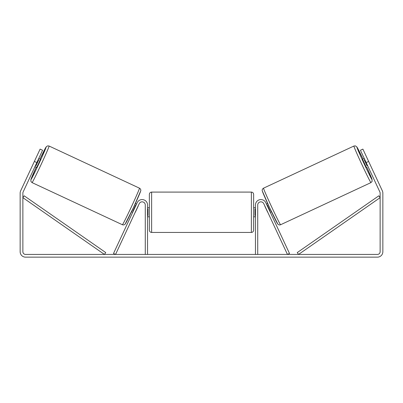 <?xml version="1.0" encoding="UTF-8"?>
<svg xmlns="http://www.w3.org/2000/svg" width="403" height="403" viewBox="0 0 403 403"><rect width="100%" height="100%" fill="white"/><g stroke="black" fill="none" stroke-linecap="round" stroke-linejoin="round"><path stroke-width="0.6" d="M257.719 254.429L257.719 205.011A3.174 3.174 0 0 1 263.769 203.671L287.44 254.429L289.49 253.472L265.824 202.714A5.441 5.441 0 0 0 255.452 205.011L255.452 254.429M370.956 182.604L280.594 224.738A20.175 0.569 -115 0 1 271.551 206.694A20.175 0.569 -115 0 1 263.542 188.171L353.905 146.032A20.175 0.569 65 0 0 361.914 164.56A20.175 0.569 65 0 0 370.956 182.604L372.125 181.345L371.994 179.184L366.841 167.265A17.908 0.504 -115 0 1 372.05 179.592A17.908 0.504 -115 0 1 364.025 163.573A17.908 0.504 -115 0 1 356.912 147.13A17.908 0.504 -115 0 1 363.007 159.044L356.856 146.919L355.411 145.886L353.905 146.032M366.398 167.472L362.564 159.25L364.247 158.47M366.836 157.578L370.428 165.275M364.796 159.643L364.267 159.89L367.002 165.759L367.531 165.512M266.454 204.069L267.657 203.51M270.287 212.285L271.486 211.726M264.947 206.2L264.398 205.026M267.003 205.243L267.33 205.092L270.07 210.96L269.738 211.112M267.683 212.069L268.232 213.247M264.867 206.24L267.602 212.109M367.002 165.759L364.267 159.89M36.834 162.575L34.371 161.427L40.119 149.1L42.582 150.248L23.127 191.979A2.72 2.72 0 0 0 22.87 193.128L22.87 251.709A2.72 2.72 0 0 0 25.59 254.429L377.41 254.429A2.72 2.72 0 0 0 380.13 251.709L380.13 193.128A2.72 2.72 0 0 0 379.873 191.979L360.418 150.248L362.881 149.1L368.629 161.427L366.166 162.575M34.371 161.427L20.659 190.831A5.441 5.441 0 0 0 20.15 193.128L20.15 251.709A5.441 5.441 0 0 0 25.59 257.149L377.41 257.149A5.441 5.441 0 0 0 382.85 251.709L382.85 193.128A5.441 5.441 0 0 0 382.341 190.831L368.629 161.427M370.548 165.537L369.778 163.89M36.164 157.578L32.452 165.537M145.281 254.429L145.281 205.011A3.174 3.174 0 0 0 139.231 203.671L115.56 254.429L113.51 253.472L137.176 202.714A5.441 5.441 0 0 1 147.548 205.011L147.548 254.429M149.362 212.265L149.362 194.357C149.498 192.982 150.254 192.226 151.629 192.09L151.629 232.44C150.254 232.309 149.498 231.554 149.362 230.173L149.362 212.265M251.371 192.09C252.746 192.226 253.502 192.982 253.638 194.357L253.638 230.173C253.502 231.554 252.746 232.309 251.371 232.44L251.371 192.09L151.629 192.09M255.452 215.504L254.998 215.504L254.998 209.031L255.452 209.031M147.548 209.031L148.002 209.031L148.002 215.504L147.548 215.504M139.458 188.171L49.095 146.032A20.175 0.569 115 0 1 41.086 164.56A20.175 0.569 115 0 1 32.044 182.604L122.406 224.738A20.175 0.569 -65 0 0 131.449 206.694A20.175 0.569 -65 0 0 139.458 188.171C140.284 188.549 141.196 189.999 140.682 190.997L133.433 207.651L125.121 224.154C124.371 224.914 123.464 225.111 122.406 224.738M34.92 166.686L36.602 167.472L38.633 163.416L40.436 159.25L38.753 158.47M38.204 159.643L38.733 159.89L35.998 165.759L35.469 165.512M138.053 206.2L138.602 205.026M136.546 204.069L135.343 203.51M132.713 212.285L131.514 211.726M134.768 213.247L135.317 212.069M135.997 205.243L135.67 205.092L132.93 210.96L133.262 211.112M138.133 206.24L135.398 212.109M35.998 165.759L38.733 159.89M22.87 197.661L104.442 254.429L105.737 252.57L24.165 195.803L22.87 197.661M380.13 197.661L298.558 254.429L297.263 252.57L378.835 195.803L380.13 197.661M262.444 191.183A17.908 0.504 65 0 0 269.557 207.626A17.908 0.504 65 0 0 277.581 223.645M32.044 182.604L30.96 181.541L30.824 179.773L36.159 167.265A17.908 0.504 -65 0 0 30.95 179.592A17.908 0.504 -65 0 0 38.975 163.573A17.908 0.504 -65 0 0 46.088 147.13A17.908 0.504 -65 0 0 39.993 159.044L46.38 146.616L47.766 145.851L49.095 146.032M140.556 191.183A17.908 0.504 115 0 1 133.443 207.626A17.908 0.504 115 0 1 125.419 223.645M280.594 224.738C279.536 225.111 278.629 224.914 277.879 224.154L269.567 207.651L262.318 190.997C261.804 189.999 262.716 188.549 263.542 188.171M253.638 207.731L255.452 207.731M255.452 216.799L253.638 216.799M251.371 232.44L151.629 232.44M149.362 207.731L147.548 207.731M149.362 216.799L147.548 216.799"/></g></svg>
